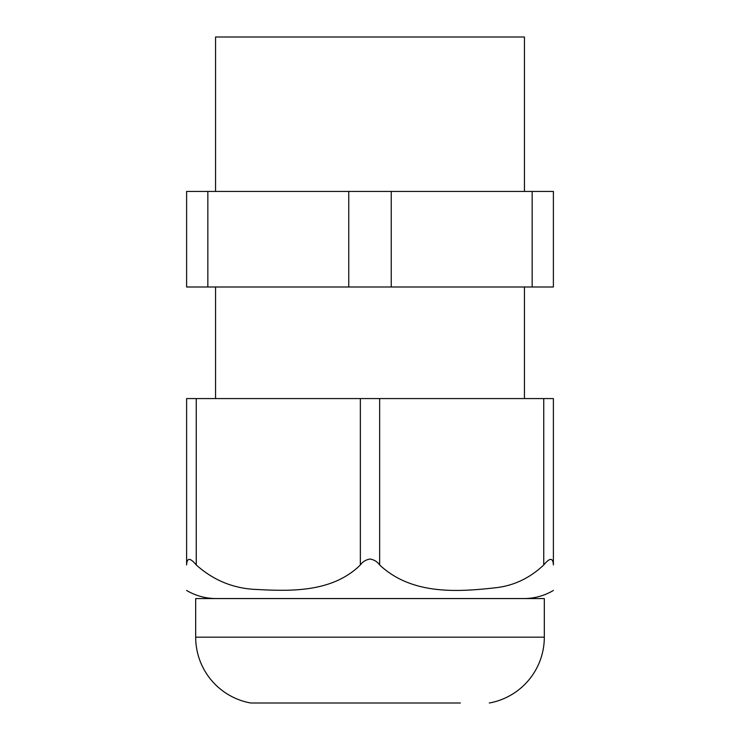 <?xml version="1.0" encoding="UTF-8"?>
<svg xmlns="http://www.w3.org/2000/svg" width="740" height="740" viewBox="0 0 740 740"><rect width="100%" height="100%" fill="white"/><g stroke="black" fill="none" stroke-linecap="round" stroke-linejoin="round"><path stroke-width="1.11" d="M207.847 286.99L553.39 286.99L553.39 191.438L186.61 191.438L186.61 286.99L207.847 286.99L207.847 191.438M524.438 398.573L524.438 286.99M215.562 398.573L215.562 286.99M524.438 191.438L524.438 37L215.562 37L215.562 191.438M379.648 398.573L186.61 398.573L186.61 564.953C186.952 557.581 190.171 557.581 196.257 564.953C213.842 580.678 234.312 588.864 257.659 589.512C292.198 591.39 332.972 592.019 360.352 564.953C362.526 561.808 365.745 559.829 370 559.005C374.098 559.718 377.317 561.706 379.648 564.953C411.662 594.942 456.885 592.083 495.596 587.764C513.801 585.719 529.849 578.116 543.743 564.953C549.82 557.572 553.03 557.572 553.39 564.953L553.39 398.573L379.648 398.573L379.648 564.953M553.39 590.465C544.455 595.709 534.798 598.41 524.438 598.558L215.562 598.558C205.202 598.41 195.545 595.709 186.61 590.465M460.345 703L279.655 703M489.297 703A66.887 66.887 0 0 0 544.316 637.168L195.684 637.168A66.887 66.887 0 0 0 250.703 703L370 703M195.684 637.168L195.684 598.567L544.316 598.567L544.316 637.168M532.153 286.99L532.153 191.438M391.238 286.99L391.238 191.438M348.762 286.99L348.762 191.438M196.257 398.573L196.257 564.953M360.352 398.573L360.352 564.953M543.743 398.573L543.743 564.953"/></g></svg>
